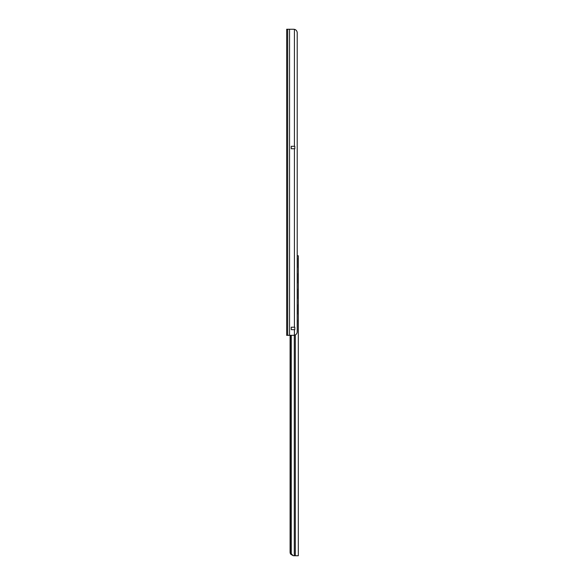 <?xml version="1.0" encoding="UTF-8"?>
<svg xmlns="http://www.w3.org/2000/svg" width="585" height="585" viewBox="0 0 585 585"><rect width="100%" height="100%" fill="white"/><g stroke="black" fill="none" stroke-linecap="round" stroke-linejoin="round"><path stroke-width="0.88" d="M291.242 329.662L291.242 327.212L294.818 327.212L294.818 329.662L291.242 329.662M293.136 29.25L294.423 29.33A3.671 3.525 -90 0 1 297.217 32.921L297.217 331.68A3.671 3.525 -90 0 1 294.423 335.271L286.687 335.351L286.687 29.25L287.688 29.25L287.688 335.351M294.423 146.301L294.818 146.301L294.818 148.751L291.242 148.751L291.242 146.301L294.423 146.301L294.423 29.33M297.217 32.921L297.217 255.769L298.313 255.769L297.217 255.769M293.677 29.25L287.688 29.25M297.217 267.93A1.835 1.828 -90 0 0 297.312 267.338L297.253 267.338A1.835 1.828 90 0 1 297.217 267.718M297.253 267.338L297.253 258.153A1.835 1.828 90 0 0 297.217 257.773M297.217 319.761A1.835 1.828 -90 0 1 297.312 320.353L297.253 329.538A1.835 1.828 90 0 1 297.217 329.925M297.253 329.538L297.253 320.353A1.835 1.828 90 0 0 297.217 319.973M297.217 314.584A1.835 1.828 -90 0 0 297.312 313.991L297.253 313.991A1.835 1.828 90 0 1 297.217 314.372M297.253 313.991L297.253 304.807A1.835 1.828 90 0 0 297.217 304.419M297.217 299.03A1.835 1.828 -90 0 0 297.312 298.438L297.253 298.438A1.835 1.828 90 0 1 297.217 298.825M297.253 298.438L297.253 289.253A1.835 1.828 90 0 0 297.217 288.873M297.217 283.484A1.835 1.828 -90 0 0 297.312 282.891L297.253 282.891A1.835 1.828 90 0 1 297.217 283.272M297.253 282.891L297.253 273.707A1.835 1.828 90 0 0 297.217 273.319M297.312 267.338L297.312 258.153A1.835 1.828 -90 0 0 297.217 257.561M297.312 282.891L297.312 273.707A1.835 1.828 -90 0 0 297.217 273.115M297.312 298.438L297.312 289.253A1.835 1.828 -90 0 0 297.217 288.661M297.312 313.991L297.312 304.807A1.835 1.828 -90 0 0 297.217 304.215M297.217 330.13A1.835 1.828 -90 0 0 297.312 329.538M290.745 554.258L293.056 555.626L290.365 553.615L291.264 553.615L293.056 555.626L293.816 555.75L293.151 555.655M298.313 255.769L298.313 555.75L294.204 555.75M291.264 335.351L291.264 553.615A3.671 2.969 -90 0 1 290.994 552.079L290.994 335.351M290.994 552.079L290.087 552.079L290.087 335.351M290.087 552.079A3.671 2.969 90 0 0 290.365 553.615M294.423 329.662L294.423 335.271M294.423 148.751L294.423 327.212M289.553 29.25L289.553 335.351M294.292 335.3L294.292 555.75M295.301 555.75L295.301 334.949"/></g></svg>
